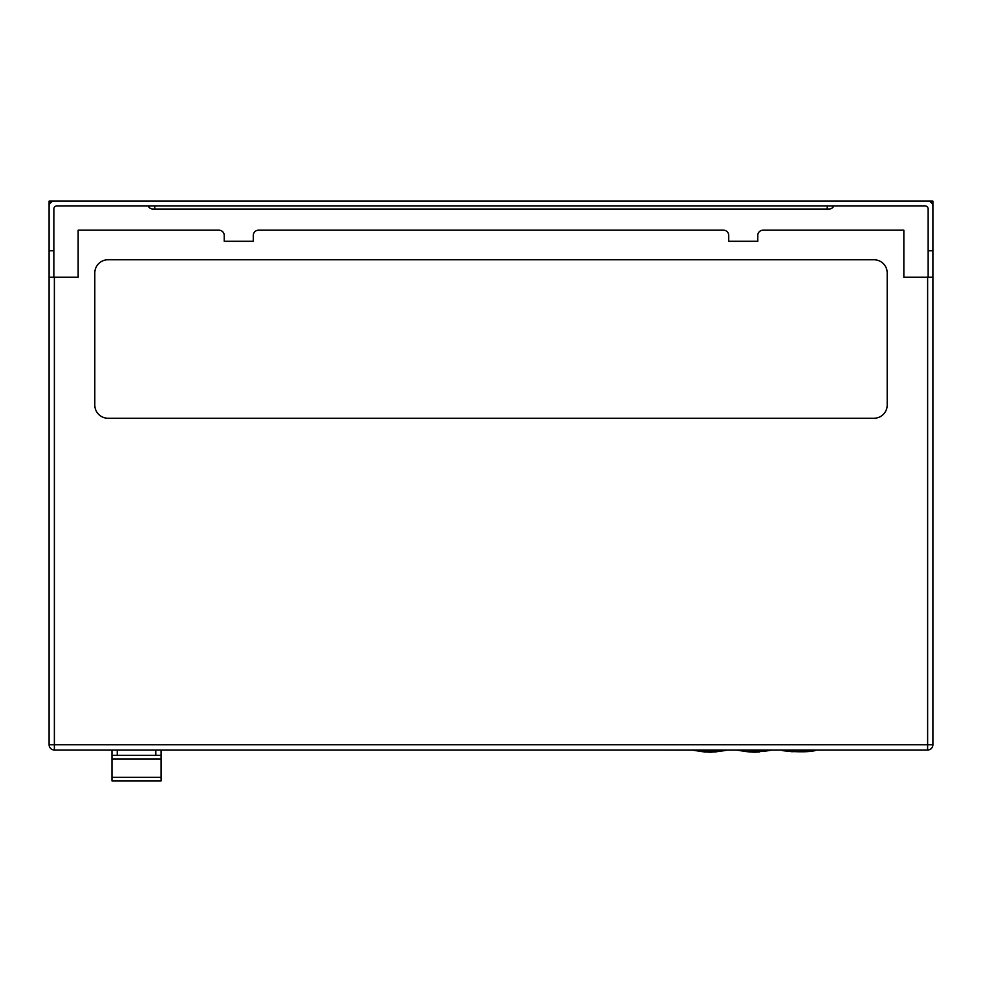 <?xml version="1.0" encoding="UTF-8"?>
<svg xmlns="http://www.w3.org/2000/svg" width="982" height="982" viewBox="0 0 982 982"><rect width="100%" height="100%" fill="white"/><g stroke="black" fill="none" stroke-linecap="round" stroke-linejoin="round"><path stroke-width="1.47" d="M826.525 750.003L820.375 750.052M688.308 750.052L649.2 750.003M684.417 750.052L820.375 750.003M718.873 750.113L716.872 750.113M714.577 750.113L712.613 750.113M709.581 750.113L704.646 750.113M702.511 750.113L700.534 750.113M692.531 750.113L702.363 751.696L719.536 751.353L726.876 750.113C727.453 749.683 726.68 750.948 709.802 752.224L692.531 750.113M698.828 750.113L696.299 750.113M693.525 750.113L692.715 750.113M737.138 750.101L747.007 751.696L764.18 751.353L771.656 750.101M767.728 750.113L765.211 750.113L767.728 750.113M763.517 750.113L761.516 750.113M759.221 750.113L757.245 750.113M754.225 750.113L749.278 750.113M747.142 750.113L745.166 750.113M743.472 750.113L740.944 750.113L743.472 750.113M738.206 750.113L737.347 750.113L738.206 750.113M815.932 750.113L814.385 750.113M812.31 750.113L809.598 750.113M807.609 750.113L802.245 750.113M795.727 750.113L790.363 750.113M788.374 750.113L785.649 750.113M783.575 750.113L782.04 750.113M781.819 750.113L781.819 750.113C779.88 751.193 810.715 753.243 816.152 750.113L808.812 751.353L791.639 751.696L781.881 750.113M787.159 750.113L788.03 750.113M49.1 219.882L49.1 201.126L77.099 201.126M104.043 201.126L877.957 201.126M904.901 201.126L932.9 201.126L932.9 219.882M887.2 272.971A13.208 13.208 0 0 0 873.992 259.764L108.008 259.764A13.208 13.208 0 0 0 94.8 272.971L94.8 405.038A13.208 13.208 0 0 0 108.008 418.246L873.992 418.246A13.208 13.208 0 0 0 887.2 405.038L887.2 272.971M932.9 277.194L928.15 277.194L928.15 250.791L932.9 250.791L932.9 744.724A5.278 5.278 0 0 1 927.622 750.003L54.378 750.003A5.278 5.278 0 0 1 49.1 744.724L49.1 250.791L53.85 250.791L53.85 277.194L49.1 277.194M678.292 750.052L677.641 750.052M678.292 750.113L680.33 750.052M161.097 750.003L161.097 758.926L111.96 758.926L111.96 750.003M111.96 758.926L111.96 780.874L161.097 780.874L161.097 758.926M117.251 750.003L117.251 755.342L111.96 755.342M161.097 755.342L117.251 755.342M155.807 755.342L155.807 750.003M833.853 205.876A5.278 5.278 0 0 1 829.004 209.056L152.996 209.056A5.278 5.278 0 0 1 148.147 205.876M928.15 250.791L928.15 209.056A3.167 3.167 0 0 0 924.97 205.876L57.03 205.876A3.167 3.167 0 0 0 53.85 209.056L53.85 250.791M932.9 250.791L932.9 206.404A5.278 5.278 0 0 0 927.622 201.126L54.378 201.126A5.278 5.278 0 0 0 49.1 206.404L49.1 250.791M928.15 277.194L903.845 277.194L903.845 230.181L763.063 230.181A5.278 5.278 0 0 0 757.773 235.459L757.773 241.277L728.718 241.277L728.718 235.459A5.278 5.278 0 0 0 723.439 230.181L258.561 230.181A5.278 5.278 0 0 0 253.282 235.459L253.282 241.277L224.227 241.277L224.227 235.459A5.278 5.278 0 0 0 218.937 230.181L78.155 230.181L78.155 277.194L53.85 277.194M54.378 277.194L54.378 744.724L927.622 744.724L927.622 277.194M932.9 744.724L927.622 744.724L927.622 750.003A5.278 5.278 0 0 0 932.9 744.724M54.378 750.003L54.378 744.724L49.1 744.724M111.96 777.29L161.097 777.29M827.249 205.876L827.249 209.056M154.751 205.876L154.751 209.056M754.36 752.224L759.749 751.917M703.701 751.856L706.254 752.089M708.255 752.2L711.582 752.187M714.736 751.954L717.363 751.66M737.261 750.125L743.62 751.218M746.48 751.635L754.385 752.224L771.079 750.187"/></g></svg>

